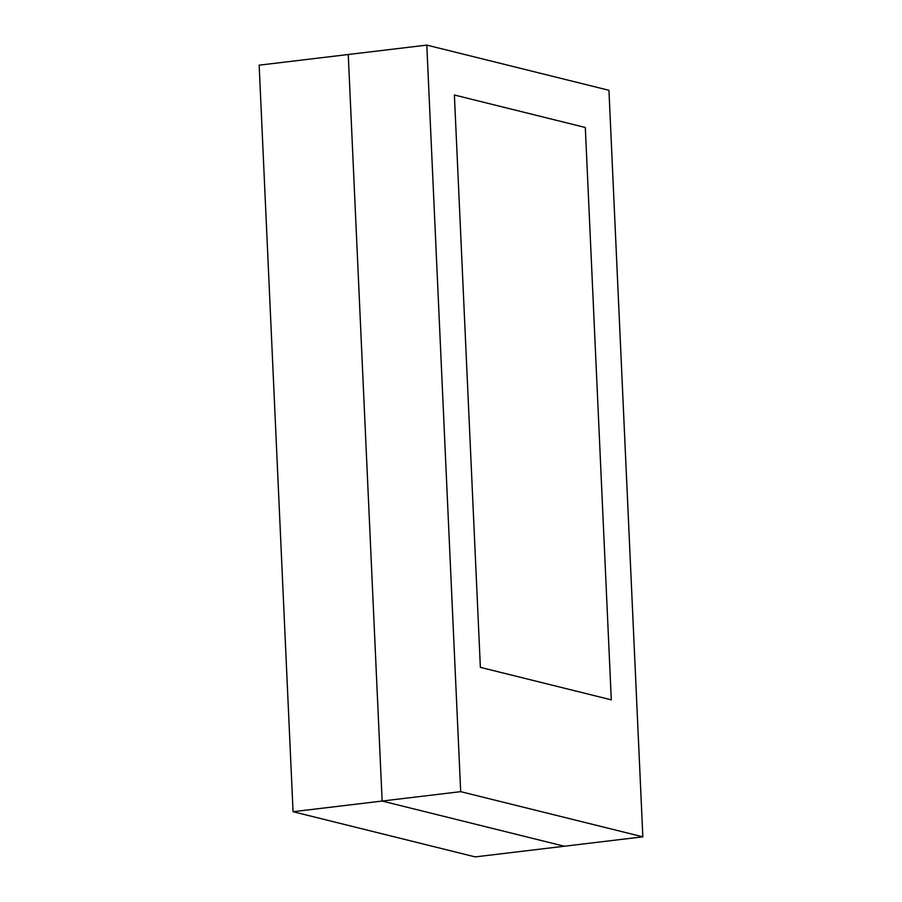 <?xml version="1.0" encoding="UTF-8"?>
<svg xmlns="http://www.w3.org/2000/svg" width="902" height="902" viewBox="0 0 902 902"><rect width="100%" height="100%" fill="white"/><g stroke="black" fill="none" stroke-linecap="round" stroke-linejoin="round"><path stroke-width="1.35" d="M480.371 667.356L454.382 95.003L585.308 127.486L611.297 699.839L480.371 667.356L611.297 699.839L585.308 127.486L454.382 95.003L480.371 667.356L454.382 95.003L585.308 127.486L611.297 699.839L480.371 667.356L454.382 95.003L585.308 127.486L611.297 699.839L480.371 667.356M348.251 54.503L426.793 45.1L460.685 791.652L382.144 801.044L348.251 54.503L382.144 801.044L460.685 791.652L642.844 836.831L564.302 846.234L382.144 801.044L564.302 846.234L642.844 836.831L608.94 90.29L426.793 45.1L259.156 65.169L348.251 54.503L382.144 801.044L564.302 846.234L475.207 856.9L293.06 811.71L259.156 65.169L293.06 811.71L382.144 801.044L293.06 811.71L475.207 856.9L564.302 846.234L382.144 801.044L348.251 54.503M426.793 45.1L460.685 791.652L642.844 836.831L608.94 90.29L426.793 45.1"/></g></svg>
